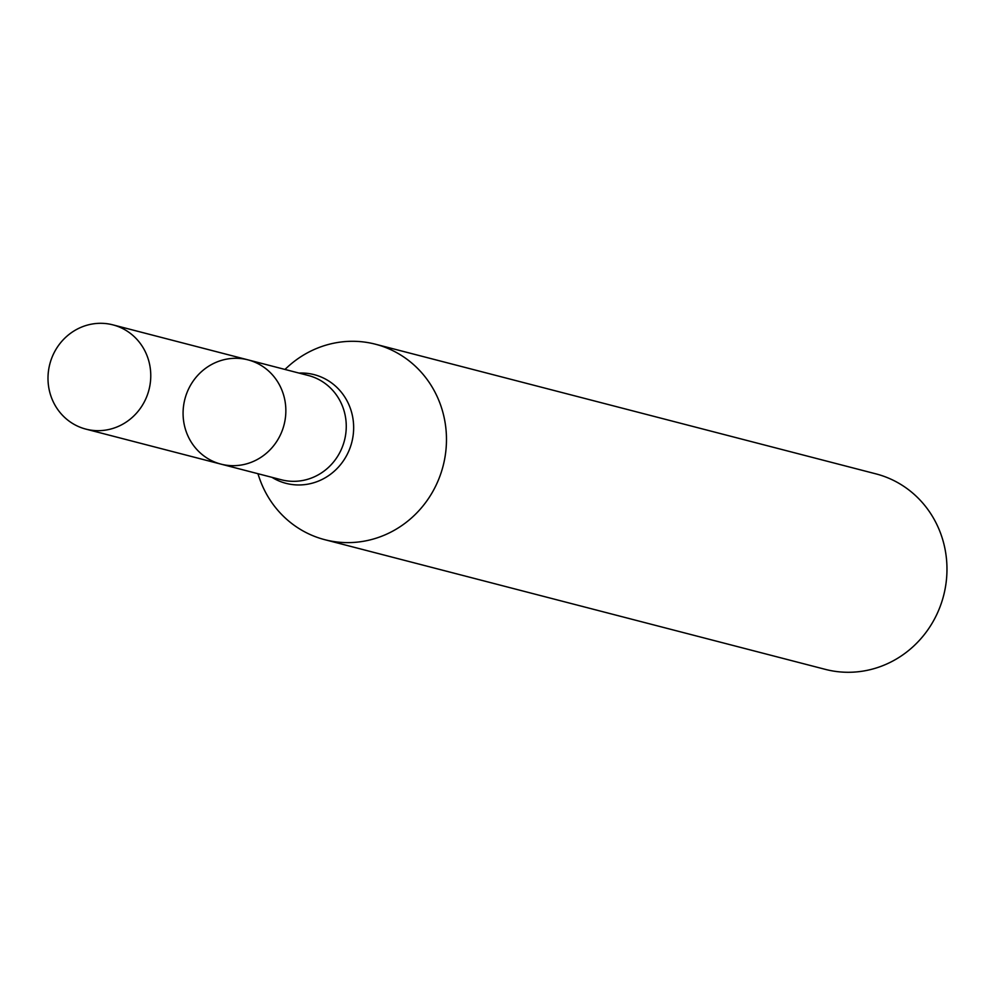 <?xml version="1.0" encoding="UTF-8"?>
<svg xmlns="http://www.w3.org/2000/svg" width="996" height="996" viewBox="0 0 996 996"><rect width="100%" height="100%" fill="white"/><g stroke="black" fill="none" stroke-linecap="round" stroke-linejoin="round"><path stroke-width="1.49" d="M284.918 369.429L287.794 366.814A100.969 96.027 104.5 0 1 375.455 344.218A100.969 96.027 104.5 0 1 446.245 432.55A100.969 96.027 104.5 0 1 324.808 539.695A100.969 96.027 104.5 0 1 259.147 477.383L257.902 473.685M324.808 539.695L825.311 669.362A100.969 96.027 -75.5 0 0 943.586 595.708A100.969 96.027 -75.5 0 0 875.945 473.872L375.455 344.218M247.967 359.855L308.374 375.504A53.846 51.219 -75.5 0 1 344.454 440.481A53.846 51.219 -75.5 0 1 281.37 479.773L220.963 464.124A53.846 51.219 -75.5 0 0 285.728 406.978A53.846 51.219 -75.5 0 0 247.967 359.855A53.846 51.219 -75.5 0 0 183.202 417A53.846 51.219 -75.5 0 0 220.963 464.124A53.846 51.219 -75.5 0 0 285.728 406.978A53.846 51.219 -75.5 0 0 247.967 359.855L112.884 324.858A53.846 51.219 -75.5 0 0 49.8 364.15A53.846 51.219 -75.5 0 0 85.868 429.114A53.846 51.219 -75.5 0 0 150.645 371.981A53.846 51.219 -75.5 0 0 112.884 324.858M271.958 477.333A56.15 53.398 -75.5 0 0 351.775 442.386A56.15 53.398 -75.5 0 0 298.962 373.077M220.963 464.124L85.868 429.114"/></g></svg>
